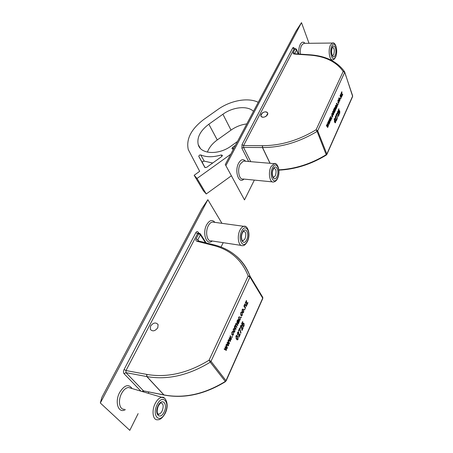 <?xml version="1.0" encoding="UTF-8"?>
<svg xmlns="http://www.w3.org/2000/svg" width="453" height="453" viewBox="0 0 453 453"><rect width="100%" height="100%" fill="white"/><g stroke="black" fill="none" stroke-linecap="round" stroke-linejoin="round"><path stroke-width="0.68" d="M157.791 327.762L158.097 324.625C155.889 322.083 153.386 322.559 150.577 326.064L150.271 329.246C152.491 331.772 154.994 331.273 157.791 327.762M244.099 325.945L243.414 326.658L242.904 326.398L243.119 325.82L243.884 325.628L243.782 323.98L243.363 323.708L242.921 324.167L242.514 325.707L241.63 323.708L242.582 321.613L242.825 321.975L242.083 323.618L242.508 324.58L243.42 323.057L244.008 323.425L244.099 325.945L243.737 325.866M239.665 328.963L238.646 331.217L238.397 330.854L239.665 328.051L241.002 332.734L240.753 333.278L239.665 328.963L239.292 328.878M230.656 340.758L230.373 341.386L228.312 340.124L228.578 339.546L230.169 340.594L229.184 338.221L229.467 337.598L230.968 338.736L230.067 336.285L230.334 335.707L231.5 338.901L231.194 339.569L229.699 338.436L230.656 340.758L229.999 340.605L229.801 341.035M233.267 334.308L233.51 332.44L233.493 334.625L232.763 335.373L232.015 334.886L231.857 332.264L232.514 331.568L232.944 331.738L232.083 332.587L232.264 334.325L232.836 334.733L233.267 334.308M236.081 328.833L235.832 329.388L234.263 327.1L234.484 326.619L234.705 326.941L234.892 325.628L235.566 325.129L236.228 323.232L237.763 325.135L237.514 325.684L236.54 324.24L236.177 323.935L235.905 324.218L236.019 325.656L236.925 326.981L236.676 327.53L235.662 326.047L235.062 326.069L235.271 327.655L236.081 328.833L235.396 328.753M240.011 319.495L240.249 317.649L240.226 319.824L239.535 320.537L238.793 320.033L238.64 317.423L239.269 316.755L239.699 316.936L238.861 317.751L239.037 319.484L239.597 319.909L240.011 319.495M238.114 339.246L237.446 339.903L236.392 339.087L235.934 336.092L236.602 335.441L237.666 336.262L238.114 339.246L237.746 339.161M245.617 307.876L245.373 308.408L243.873 306.075L244.088 305.605L244.303 305.939L245.011 304.037L246.494 305.945L246.251 306.477L245.345 305.062L244.96 304.733L244.665 305.05L244.801 306.602L245.617 307.876L244.96 307.757M243.714 312.157L242.995 312.893L242.276 312.394L242.145 309.75L242.87 309.014L243.572 309.49L243.714 312.157L243.346 312.077M241.319 317.327L241.075 317.864L240.775 317.411L241.019 316.874L241.319 317.327L240.854 317.225M242.129 314.835L242.372 312.995L242.349 315.163L241.664 315.866L240.922 315.356L240.775 312.751L241.392 312.094L241.823 312.276L240.996 313.08L241.166 314.812L241.726 315.237L242.129 314.835M244.92 309.405L244.677 309.937L244.382 309.484L244.626 308.952L244.92 309.405L244.461 309.314M247.938 302.774L246.738 305.418L246.319 301.522L245.486 303.346L245.271 303.012L246.421 300.492L246.811 304.45L247.729 302.44L247.938 302.774L247.604 302.706M239.065 336.132L239.988 334.082L240.232 334.439L238.969 337.247L238.437 332.729L237.7 333L237.491 334.988L237.491 332.655L238.159 331.913L238.691 332.185L239.02 334.722L239.065 336.132L238.686 336.047M239.161 322.066L238.884 321.885L238.595 323.408L238.023 324.054L237.666 323.85L238.108 320.724L237.802 320.458L236.998 322.746L237.202 320.565L237.859 319.756L239.411 321.522L239.161 322.066M234.903 331.528L234.139 332.309L233.414 331.834L233.272 329.167L234.042 328.385L234.75 328.844L234.903 331.528L234.535 331.443M232.434 336.856L232.179 337.411L231.868 336.97L232.123 336.415L232.434 336.856L231.964 336.749M228.612 345.254L228.323 345.882L226.251 344.642L226.517 344.059L228.119 345.095L227.123 342.723L227.412 342.1L228.924 343.221L228.018 340.775L228.284 340.192L229.461 343.385L229.156 344.054L227.644 342.938L228.612 345.254L227.95 345.095L227.751 345.537M242.072 329.456L242.984 327.423L243.227 327.785L241.976 330.56L241.455 326.052L240.73 326.307L240.515 328.289L240.52 325.967L241.172 325.237L241.704 325.514L242.027 328.051L242.072 329.456L241.692 329.371M226.551 349.778L226.262 350.412L224.173 349.189L224.439 348.6L226.058 349.625L225.05 347.258L225.339 346.63L226.868 347.74L225.951 345.294L226.217 344.71L227.412 347.893L227.1 348.572L225.577 347.468L226.551 349.778L225.888 349.62L225.685 350.073M221.953 223.335L207.853 199.699L100.323 402.989L129.796 430.35L138.125 413.612M148.233 393.306L148.709 392.343M221.03 247.032L223.204 242.672M198.108 233.069L198.086 232.083C197.372 231.206 196.625 231.392 195.855 232.638L124.088 369.478C123.295 371.245 123.278 372.649 124.043 373.691L125.979 372.655L125.991 370.548L146.874 374.421C167.032 377.938 187.757 373.204 209.043 360.22L248.17 275.996C241.715 259.58 229.739 249.297 212.236 245.158L213.216 244.648M143.233 391.834L143.963 391.041M212.236 245.158L197.219 241.347L198.137 240.832M100.323 402.989L101.863 397.389L201.925 208.584L207.853 199.699M262.831 297.53L250.05 276.217L248.17 275.996L249.982 277.066L210.996 361.335L225.99 380.639L262.7 298.153L249.982 277.066L250.05 276.217C247.095 268.131 242.497 261.415 236.256 256.07M226.092 380.95L225.288 381.449L210.26 362.168L209.043 360.22L210.996 361.335L210.26 362.168C188.573 375.395 167.463 380.197 146.931 376.585L163.958 394.937C183.992 398.697 204.433 394.201 225.288 381.449L225.99 380.639L226.092 380.95L262.768 298.51L262.757 297.31M163.992 395.027L143.493 390.86L163.844 394.92L146.812 376.568L125.979 372.655L143.493 390.86L141.902 391.443M241.976 315.084L242.349 315.163M241.591 315.226L241.177 315.673M241.228 312.157L241.823 312.276M241.143 312.219L240.968 312.678M240.668 313.017L240.996 313.08M240.611 314.693L241.166 314.812M240.685 314.903L241.528 315.197M242.95 312.247L242.519 312.7M242.695 309.071L243.572 309.49M242.921 309.354L243.159 309.812M242.044 311.953L242.848 312.208M242.361 310.095L242.519 311.857L243.063 312.253L243.504 311.811L243.346 310.05L242.802 309.654L242.038 310.028M241.97 311.743L242.519 311.857M243.963 305.877L244.303 305.939M244.779 304.173L245.843 305.815L246.494 305.945M244.36 304.988L244.665 305.05M243.918 305.979L244.965 307.74M246.811 304.45L246.483 304.41M245.985 301.455L246.319 301.522M246.319 300.724L246.602 300.781M246.449 303.799L246.789 303.867M237.372 339.274L236.936 339.71M236.449 335.48L237.666 336.262M237.01 336.115L237.4 336.789M236.132 335.967L236.54 336.058L236.149 336.437L236.642 338.533L237.514 339.28L237.904 338.912L237.417 336.811L236.54 336.058M236.642 338.533L235.985 338.385L237.27 339.229M235.832 336.364L236.149 336.437M239.864 334.359L240.232 334.439M237.383 332.927L237.7 333M237.253 334.359L237.763 334.478M238.255 332.564L238.035 332.038L238.691 332.185M238.68 334.648L239.02 334.722M239.858 319.744L240.226 319.824M239.467 319.892L239.042 320.339M239.11 316.811L239.699 316.936M239.008 316.885L238.839 317.338M238.725 317.315L239.195 317.411M238.538 317.683L238.861 317.751M238.471 319.365L239.037 319.484M238.538 319.552L239.394 319.863M238.193 323.323L238.595 323.408M237.904 323.346L237.621 323.77M237.298 320.367L237.768 320.469M237.066 320.9L237.389 320.973M236.851 322.151L237.276 322.242M237.604 319.909L238.754 321.381L239.411 321.522M238.42 321.194L238.074 323.38L238.437 322.949L238.42 321.194M238.046 320.996L238.329 321.058M237.485 323.193L237.904 323.289M237.7 322.066L238.023 322.134M234.371 326.868L234.705 326.941M236.002 323.363L236.704 323.572M236.047 323.425L237.112 324.994L237.763 325.135M235.605 324.155L235.905 324.218M235.192 325.186L236.019 325.656M235.362 325.514L236.268 326.84L236.925 326.981M234.762 326.001L235.062 326.069M234.331 326.958L235.424 328.691M234.105 331.653L233.64 332.111M233.878 328.442L234.75 328.844M234.093 328.697L234.382 329.246M233.544 328.952L233.963 329.042L233.493 329.507L233.663 331.279L234.207 331.658L234.688 331.188L234.512 329.416L233.963 329.042M233.131 331.296L233.98 331.607M233.165 329.433L233.493 329.507M233.085 331.154L233.663 331.279M233.125 334.546L233.493 334.625M232.706 334.727L232.259 335.175M232.378 331.607L232.944 331.738M232.242 331.704L232.072 332.151M231.981 332.128L232.44 332.236M231.755 332.513L232.083 332.587M231.681 334.195L232.264 334.325M231.726 334.331L232.616 334.688M228.476 339.761L230.169 340.594M229.348 337.859L230.968 338.736M230.826 338.702L231.5 338.901M230.843 338.748L230.651 339.167M229.229 338.329L229.699 338.436M226.421 344.269L228.119 345.095M227.293 342.355L228.924 343.221M228.788 343.193L229.461 343.385M228.799 343.227L228.606 343.657M227.168 342.825L227.644 342.938M239.563 328.283L239.869 328.351M240.413 332.604L241.002 332.734M242.859 327.706L243.227 327.785M240.407 326.239L240.73 326.307M240.288 327.672L240.786 327.785M241.262 325.883L241.053 325.373L241.704 325.514M241.692 327.978L242.027 328.051M243.357 325.99L242.95 326.449M242.621 324.099L242.921 324.167M242.134 324.501L242.117 324.801M242.247 325.095L242.791 325.214M242.451 321.896L242.825 321.975M241.709 323.538L242.083 323.618M241.97 324.467L242.508 324.58M243.233 323.125L244.008 323.425M243.363 323.283L243.584 323.77M224.348 348.804L226.058 349.625M225.226 346.873L226.868 347.74M226.738 347.711L227.412 347.893M226.749 347.74L226.545 348.181M225.09 347.349L225.577 347.468M157.791 327.757C155 331.273 152.491 331.772 150.271 329.246L150.577 326.069C153.38 322.559 155.889 322.083 158.097 324.625L157.791 327.757M267.604 114.688L267.848 113.227C265.973 111.121 263.686 111.506 260.99 114.388L260.747 115.872C262.621 117.973 264.909 117.576 267.604 114.688M339.773 113.25L339.456 113.618L338.986 113.165L339.138 112.74L339.642 112.882L339.608 111.387L339.042 111.195L338.748 112.395L338.215 110.266L338.878 108.799L338.51 110.368L338.765 111.398L339.246 110.407L339.773 110.991L339.773 113.25L339.099 113.392M336.822 114.099L336.109 115.674L335.956 115.255L336.839 113.301L337.44 118.363L336.822 114.099L336.488 114.088M330.73 120.809L330.531 121.245L329.229 119.286L329.416 118.89L330.418 120.464L329.835 117.967L330.027 117.542L330.973 119.156L330.628 116.228L331.313 119.518L331.103 119.983L330.158 118.369L330.73 120.809L330.226 120.787M332.559 116.195L332.757 114.649L332.695 116.568L332.36 116.942L331.738 116.195L332.009 113.46L332.406 113.799L331.828 114.196L331.907 115.804L332.559 116.195M334.501 112.525L334.325 112.905L333.357 110.255L334.625 107.638L335.673 109.949L335.497 110.328L334.484 108.38L335.084 111.234L334.914 111.614L333.901 109.666L334.501 112.525L334.178 112.508M337.247 105.883L337.445 104.354L337.383 106.262L337.066 106.619L336.449 105.86L336.715 103.154L337.106 103.499L336.545 103.879L336.619 105.475L337.247 105.883M335.594 122.548L335.299 122.871L334.478 121.698L334.529 118.544L335.367 119.728L335.594 122.548L334.931 122.655M341.154 97.893L340.984 98.267L340.056 95.6L340.758 94.252L341.766 96.546L341.596 96.919L340.594 95.011L341.154 97.893L340.849 97.888M339.824 100.906L339.49 101.279L338.878 100.538L338.85 98.148L339.184 97.78L339.79 98.494L339.824 100.906L339.133 101.076M338.148 104.501L337.978 104.875L337.791 104.354L337.966 103.98L338.148 104.501L337.842 104.49M338.731 102.633L338.929 101.104L338.867 103.012L338.55 103.363L337.932 102.605L338.198 99.903L338.589 100.249L338.029 100.623L338.102 102.219L338.731 102.633M340.667 98.969L340.486 98.443L340.667 98.969L340.362 98.958M342.779 94.32L341.936 96.178L341.749 92.565L341.166 93.845L341.035 93.46L341.839 91.699L342.009 95.351L342.479 94.315M336.273 120.192L336.919 118.76L337.072 119.173L336.194 121.132L335.945 116.925L335.458 116.863L335.277 118.527L335.656 116.081L336.12 116.551L336.035 120.181M336.641 107.808L335.962 109.105L335.639 108.777L335.99 106.195L335.775 105.832L335.52 106.121L335.226 107.525L335.764 105.238L336.817 107.429L336.641 107.808M333.674 114.416L333.329 114.807L332.706 114.077L332.672 111.67L333.017 111.279L333.635 111.987L333.674 114.416L332.961 114.603M331.958 118.097L331.783 118.488L331.772 117.582L331.958 118.097L331.636 118.086M329.308 123.924L329.11 124.365L327.802 122.412L327.983 122.01L328.997 123.584L328.408 121.087L328.606 120.657L329.558 122.27L329.206 119.337L329.903 122.627L329.688 123.097L328.736 121.489L329.308 123.924L328.799 123.901M338.374 115.526L339.014 114.105L339.167 114.524L338.295 116.466L338.051 112.265L337.57 112.191L337.389 113.856L337.762 111.415L338.221 111.891L338.142 115.515M327.887 127.061L327.683 127.503L326.364 125.56L326.551 125.153L327.57 126.721L326.975 124.224L327.174 123.788L328.131 125.396L327.779 122.463L328.476 125.758L328.266 126.228L327.304 124.62L327.887 127.061L327.366 127.033M309.014 43.295L301.5 22.65L225.877 165.622L244.49 199.903L254.343 180.101M294.122 48.573L294.201 48.256C293.725 47.254 293.216 47.18 292.666 48.035L242.015 144.609L241.902 148.278L243.521 147.401L243.572 145.566L262.536 145.685C280.735 145.656 298.584 140.356 316.081 129.796L343.176 71.472C336.058 61.432 324.461 55.951 308.38 55.023L308.867 54.722M308.38 55.023L294.524 54.077L294.971 53.777M225.877 165.622L225.277 164.518L295.939 31.189L301.5 22.65M344.648 71.868L343.176 71.472L344.665 72.429L317.666 130.787L326.845 154.026L352.581 96.2L344.648 71.868M278.912 170.147C295.345 169.343 311.149 164.309 326.336 155.045L317.094 131.393L316.081 129.796L317.666 130.787L317.094 131.393C299.263 142.157 281.081 147.542 262.547 147.548L270.101 163.295M338.34 102.825L338.867 103.012M337.949 100.136L338.589 100.249M337.813 102.208L338.102 102.219M338.957 97.961L339.138 98.318M339.439 98.482L339.79 98.494M338.98 98.539L339.048 100.158L339.495 100.736L339.625 98.896L339.178 98.324L338.725 98.528M338.759 100.153L339.048 100.158M341.466 96.54L341.766 96.546M341.443 92.559L341.749 92.565M334.314 118.737L334.512 119.071M335.039 119.717L335.367 119.728M334.376 119.258L334.648 121.313L335.299 122.344L335.192 120.113L334.541 119.077L334.121 119.247M334.342 121.296L334.648 121.313M336.738 119.162L337.072 119.173M335.186 118.182L335.469 118.193M335.424 116.291L336.12 116.551M336.862 106.081L337.383 106.262M336.466 103.386L337.106 103.499M336.324 105.464L336.619 105.475M335.741 108.522L336.251 108.76M335.35 105.815L335.775 105.832M336.319 107.412L336.817 107.429M336.183 106.732L335.962 108.527L336.183 106.732M333.901 109.031L334.246 109.048M334.365 107.967L335.016 108.131M335.356 109.932L335.673 109.949M333.81 109.184L333.884 109.518M334.195 109.683L334.529 109.694M334.767 111.223L335.084 111.234M332.796 111.455L332.995 111.829M333.266 111.97L333.635 111.987M332.808 112.061L332.881 113.692L333.334 114.258L333.47 112.395L333.012 111.829L332.542 112.05M332.581 113.68L332.881 113.692M332.162 116.393L332.695 116.568M331.76 113.686L332.406 113.799M331.607 115.787L331.907 115.804M329.999 120.447L330.418 120.464M330.599 119.139L330.973 119.156M330.815 119.496L331.313 119.518M328.572 123.561L328.997 123.584M329.178 122.248L329.558 122.27M329.393 122.604L329.903 122.627M337.315 117.973L337.61 117.984M338.833 114.507L339.167 114.524M337.53 111.636L338.221 111.891M338.691 109.213L339.031 109.224M339.02 110.606L339.184 110.962M339.331 110.974L339.773 110.991M327.14 126.698L327.57 126.721M327.745 125.379L328.131 125.396M327.961 125.73L328.476 125.758M262.355 112.888C265.056 111.387 266.885 111.5 267.848 113.227L266.239 116.195C263.533 117.701 261.704 117.587 260.747 115.872L262.355 112.888M205.147 167.695L202.315 162.519L202.882 161.41L204.258 161.149L212.7 163.012M199.314 155.175L200.702 154.909C206.358 157.333 213.187 157.35 221.183 154.96L222.412 155.339L221.851 156.444L206.551 167.423L204.847 167.429L198.788 156.387L199.314 155.175M233.34 149.303L231.942 148.726L232.683 147.287L235.469 145.288M237.491 141.472L231.279 145.928C218.703 155.339 200.577 154.348 198.227 144.62C196.744 137.531 200.283 130.73 208.844 124.213L222.91 114.23C232.916 106.925 247.457 105.402 253.476 111.308M230.713 154.263L197.038 178.459L194.156 175.277L199.671 171.319L188.261 149.547C186.013 139.037 191.217 128.986 203.873 119.399L217.802 109.53C230.362 100.475 247.938 97.185 258.25 102.299M207.406 152.134C209.099 147.553 212.383 143.488 217.27 139.937L231.019 130.119C235.922 126.687 241.183 124.615 246.794 123.918M194.156 175.277L203.374 190.753L206.245 193.963L197.038 178.459M231.392 175.781L206.245 193.963M125.385 409.597C118.471 414.048 114.337 402.054 119.666 392.44C124.439 384.988 128.584 383.691 132.095 388.555M130.991 388.232L128.465 387.485C125.894 387.813 123.595 389.818 121.58 393.504C117.757 400.497 119.411 409.874 124.286 409.252M212.219 240.996C206.54 246.2 201.964 233.153 206.687 224.728C209.513 220.084 212.259 219.297 214.915 222.372M213.946 222.236L212.383 222.027C210.855 222.304 209.507 223.533 208.34 225.713C204.977 231.76 206.964 241.834 211.262 240.854L241.126 245.401M164.088 411.987C160.249 420.531 153.867 414.11 158.114 405.769C162.083 397.241 168.233 403.85 164.088 411.987M157.757 413.9L158.771 414.127C160.045 413.934 161.177 412.864 162.163 410.916C163.839 406.25 163.408 403.583 160.872 402.91C160.509 402.893 159.637 403.957 158.273 406.098C155.283 414.263 159.416 415.225 158.771 414.127L157.678 413.787M130.951 388.221L161.846 397.315C164.524 395.899 170.062 403.521 165.22 413.317C162.695 417.757 160.169 419.908 157.644 419.761C152.927 420.497 151.393 410.888 155.141 403.629C157.123 399.801 159.354 397.694 161.846 397.315L164.326 398.068M157.1 404.716C151.415 415.888 159.977 424.404 165.073 413.006C170.571 402.207 162.423 393.351 157.1 404.716M213.935 222.236L243.873 226.324C247.446 224.898 251.115 234.178 247.406 241.494C245.662 244.484 244.076 245.866 242.649 245.634C238.527 246.687 236.693 236.381 239.971 230.147C241.109 227.899 242.406 226.625 243.873 226.324L245.464 226.579M241.653 231.155C237.315 239.609 243.414 249.926 247.344 241.075C251.557 232.865 245.724 222.389 241.653 231.155M246.642 239.852C243.686 246.483 239.133 238.725 242.378 232.412C245.418 225.832 249.813 233.674 246.642 239.852M242.417 240.764L243.006 240.809L244.982 238.861C246.37 234.478 245.911 231.913 243.618 231.155L242.44 232.848C241.347 235.118 241.211 237.57 242.032 240.209L243.006 240.809L242.366 240.713M198.086 232.083L198.788 233.182M140.957 391.166L124.043 373.691M124.088 369.478L125.991 370.548L197.542 233.64L198.697 233.81L196.121 238.748C195.554 240.107 195.923 240.973 197.219 241.347M205.215 242.344L200.39 234.813L197.819 239.756L198.573 240.911M212.038 245.101L213.125 244.631M197.859 240.781L197.819 239.756L196.121 238.748M225.481 381.653C204.756 394.325 184.382 398.804 164.365 395.084L164.167 395.073M205.905 242.519L200.486 234.048L199.314 233.255L198.697 233.81L200.39 234.813L200.277 233.731M146.642 374.388L146.812 376.568L146.874 374.421M195.855 232.638L197.542 233.64L198.159 233.085L199.569 233.301M244.926 304.388L245.583 304.518M244.15 306.471L244.801 306.602M237.7 320.045L238.357 320.186M238.046 320.56L238.703 320.701M234.614 327.508L235.271 327.655M229.076 340.158L229.739 340.311M229.937 338.306L230.594 338.459M227.027 344.659L227.683 344.812M227.887 342.796L228.55 342.949M224.954 349.189L225.622 349.348M225.826 347.315L226.489 347.468M243.918 179.077C238.771 184.518 234.19 171.07 238.652 163.131C240.951 159.28 243.255 158.646 245.554 161.234M275.35 163.76L274.099 163.629C277.185 161.959 281.081 170.928 277.536 178.499C276.641 180.515 275.322 181.681 273.567 181.993C269.745 183.114 267.899 172.553 270.968 166.749L274.099 163.629L243.454 161.058L244.671 161.16L243.454 161.058L240.209 164.088C237.044 169.739 239.059 180.056 243.051 178.992L272.378 181.874M298.787 53.89C298.499 50.204 298.98 47.061 300.22 44.468C301.755 41.829 303.346 41.45 304.999 43.335M304.348 43.346L303.663 43.352L301.602 45.357C300.469 47.746 300.062 50.617 300.39 53.969M276.891 176.778C274.229 182.763 270.277 174.677 273.182 169.031C275.917 163.097 279.739 171.245 276.891 176.778M273.318 177.4L275.328 175.815C276.602 171.568 276.166 169.037 274.003 168.227L273.216 169.501C270.985 173.55 273.839 179.331 273.748 177.542L273.278 177.366M272.559 167.723C268.669 175.277 273.963 186.047 277.502 178.052C281.285 170.702 276.217 159.824 272.559 167.723M304.337 43.346L332.428 43.041C335.582 41.416 338.38 51.132 335.503 57.305C334.524 59.02 333.595 59.853 332.723 59.813C329.546 60.979 327.813 50.017 330.458 45.085L332.428 43.041L333.136 43.046M331.862 45.991C328.765 51.959 332.672 63.284 335.514 56.818C338.538 50.991 334.784 39.626 331.862 45.991M335.067 55.476C332.927 60.323 330.005 51.823 332.321 47.361C334.512 42.576 337.338 51.098 335.067 55.476M332.678 55.634L333.68 54.587C334.75 50.628 334.365 48.182 332.53 47.248L332.309 47.871C330.39 52.514 333.034 57.242 332.813 55.787L332.513 55.634M294.201 48.256L294.348 48.635M248.618 161.495L241.902 148.278M242.015 144.609L243.572 145.566L294.076 48.935L295.13 48.93L293.284 52.469C292.904 53.431 293.317 53.964 294.524 54.077M278.878 169.835C295.316 168.963 311.12 163.895 326.29 154.626L326.845 154.026L326.856 154.45L352.576 96.642L352.587 95.679M298.08 53.862L296.539 49.83L294.626 53.76M269.988 163.284L262.446 147.548L243.521 147.401L250.73 161.67M308.199 55.006L308.77 54.717M294.626 53.743L294.693 53.375L293.284 52.469M298.295 53.867L296.607 49.445L295.441 48.635L295.13 48.93L296.539 49.83L296.556 49.315M262.327 145.69L262.547 147.548L262.536 145.685M292.666 48.035L294.076 48.935L295.549 48.635M294.127 48.635L294.49 48.641M340.854 94.904L341.2 94.915M340.345 96.432L340.65 96.444M335.571 105.798L336.16 105.821M335.945 106.404L336.375 106.415M333.68 111.138L333.997 111.149M329.716 120.017L330.146 120.039M330.362 118.743L330.741 118.76M328.289 123.137L328.725 123.159M328.94 121.851L329.32 121.874M326.851 126.274L327.293 126.296M327.508 124.983L327.893 125.005M200.702 154.909L204.258 161.149M232.683 147.287L233.538 148.929M221.183 154.96L221.947 156.37M198.788 156.387L202.361 162.616M208.844 124.213L217.27 139.937M222.91 114.23L231.019 130.119M262.768 298.51L262.774 297.361L250.022 276.177C243.227 259.286 230.866 248.754 212.944 244.586L197.882 240.781M241.664 315.866L241.341 315.798M241.324 312.751L240.826 312.644M242.995 312.893L242.683 312.825M242.802 309.654L242.253 309.541M244.96 304.733L244.484 304.637M237.446 339.903L237.089 339.824M238.131 332.553L237.599 332.434M239.535 320.537L239.207 320.464M237.802 320.458L237.31 320.35M237.972 323.357L237.491 323.255M236.177 323.935L235.713 323.833M235.322 325.792L234.864 325.69M234.139 332.309L233.799 332.23M232.763 335.373L232.412 335.294M241.143 325.871L240.622 325.758M243.414 326.658L243.119 326.596M243.363 323.708L242.819 323.595M332.055 59.813L330.435 59.807M352.576 96.642L352.632 95.832L344.467 71.568C336.987 61.223 325.078 55.606 308.742 54.717L294.852 53.777M326.364 155.028L326.856 154.45M338.181 100.458L337.819 100.447M338.47 102.831L338.017 102.814M339.178 98.324L338.787 98.312M339.41 100.73L338.946 100.719M340.735 94.853L340.396 94.841M334.541 119.077L334.172 119.06M335.299 122.344L334.733 122.316M335.656 116.636L335.271 116.619M336.692 103.709L336.33 103.697M336.987 106.081L336.528 106.064M335.741 105.832L335.35 105.821M335.916 108.527L335.565 108.51M334.614 108.239L334.286 108.227M334.025 109.524L333.697 109.513M333.012 111.829L332.615 111.817M333.244 114.252L332.762 114.23M331.987 114.02L331.619 114.003M332.281 116.398L331.811 116.381M337.762 111.976L337.377 111.959M339.399 113.063L339.031 113.052M339.252 110.968L338.867 110.951M198.748 156.291L202.315 162.519M198.227 144.62L200.294 148.284"/></g></svg>
